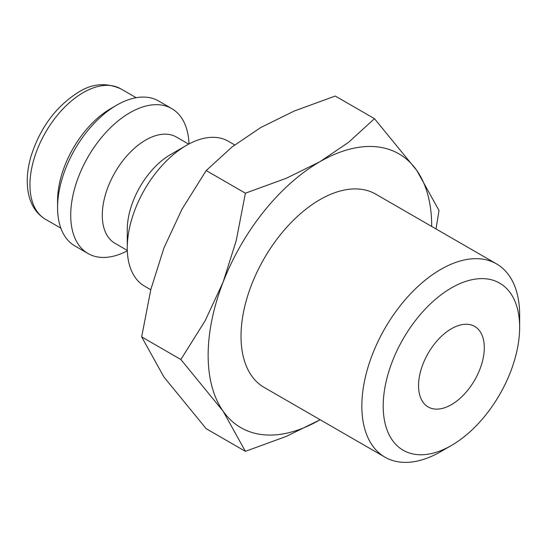 <?xml version="1.0" encoding="UTF-8"?>
<svg xmlns="http://www.w3.org/2000/svg" width="547" height="547" viewBox="0 0 547 547"><rect width="100%" height="100%" fill="white"/><g stroke="black" fill="none" stroke-linecap="round" stroke-linejoin="round"><path stroke-width="0.82" d="M234.656 144.907L228.29 141.229A83.691 48.321 120 0 0 186.445 145.372L170.664 154.486A61.373 35.432 120 0 0 127.266 229.651L127.266 247.873A83.691 48.321 120 0 0 144.599 286.184L150.767 289.746M188.681 144.135L176.36 137.023A61.373 35.432 120 0 0 129.071 153.461A61.373 35.432 120 0 0 102.282 215.224A61.373 35.432 120 0 0 114.993 243.319L127.307 250.43M189.016 143.957A83.691 48.321 120 0 0 171.737 108.586A83.691 48.321 120 0 0 107.253 131.006A83.691 48.321 120 0 0 70.72 215.224A83.691 48.321 120 0 0 88.053 253.535A83.691 48.321 120 0 0 127.321 250.813M171.737 108.586L158.589 100.99A83.691 48.321 120 0 0 116.743 105.133L110.829 108.552A75.322 43.486 120 0 0 57.572 200.797L57.572 207.634A83.691 48.321 120 0 0 74.905 245.945L88.053 253.535M180.866 359.523L223.114 411.194L245.398 451.337L286.382 436.376L319.92 419.843A158.076 91.267 120 0 0 320.111 419.727L319.92 419.843A158.076 91.267 120 0 1 223.114 411.194A158.076 91.267 120 0 1 208.14 355.304A158.076 91.267 120 0 1 223.114 282.122L205.125 320.768L180.866 359.523L141.659 336.884L150.849 289.431L163.943 247.955L181.932 209.31L206.192 170.555L232.106 146.897L260.741 127.533L294.279 111L335.263 96.04L374.469 118.672L348.562 142.336L319.92 161.7L286.382 178.233L245.398 193.194L236.215 240.646L223.114 282.122A158.076 91.267 120 0 1 319.92 161.7A158.076 91.267 120 0 1 416.725 170.343L374.469 118.672M431.699 226.458A158.076 91.267 120 0 0 431.699 226.232A158.076 91.267 120 0 0 416.725 170.343L439.009 210.486L436.014 228.947M245.398 451.337L206.192 428.698L163.943 377.027L141.659 336.884M496.539 263.893A111.588 64.423 120 0 0 410.551 293.787A111.588 64.423 120 0 0 361.847 406.079A111.588 64.423 120 0 0 384.958 457.162L264.126 387.406A111.588 64.423 -60 0 1 241.015 336.323A111.588 64.423 -60 0 1 289.725 224.031A111.588 64.423 -60 0 1 375.714 194.13L496.539 263.893A111.588 64.423 120 0 1 519.65 314.976L519.65 327.304A96.484 55.705 120 0 0 451.425 287.913A96.484 55.705 120 0 0 383.201 406.079A96.484 55.705 120 0 0 451.425 445.47A96.484 55.705 120 0 0 519.65 327.304M484.3 347.714A46.495 26.844 -60 0 1 464.006 394.503A46.495 26.844 -60 0 1 428.178 406.954A46.495 26.844 -60 0 1 418.551 385.669A46.495 26.844 -60 0 1 438.844 338.88A46.495 26.844 -60 0 1 474.673 326.429A46.495 26.844 -60 0 1 484.3 347.714M384.958 457.162A111.588 64.423 120 0 0 440.752 451.637L451.425 445.47M206.192 170.555L245.398 193.194M116.743 105.133A83.691 48.321 120 0 0 57.572 207.634M186.445 145.372A83.691 48.321 120 0 0 127.266 247.873M45.551 219.333C37.134 214.274 31.576 206.342 28.895 195.546C26.147 183.854 26.824 170.842 30.94 156.517C40.047 127.868 55.924 106.412 78.563 92.149C92.272 83.472 106.378 82.385 120.873 88.881A75.322 43.486 120 0 0 83.212 92.607A75.322 43.486 120 0 0 29.955 184.859A75.322 43.486 120 0 0 45.551 219.333L60.847 228.167M120.873 88.881L136.169 97.708"/></g></svg>
